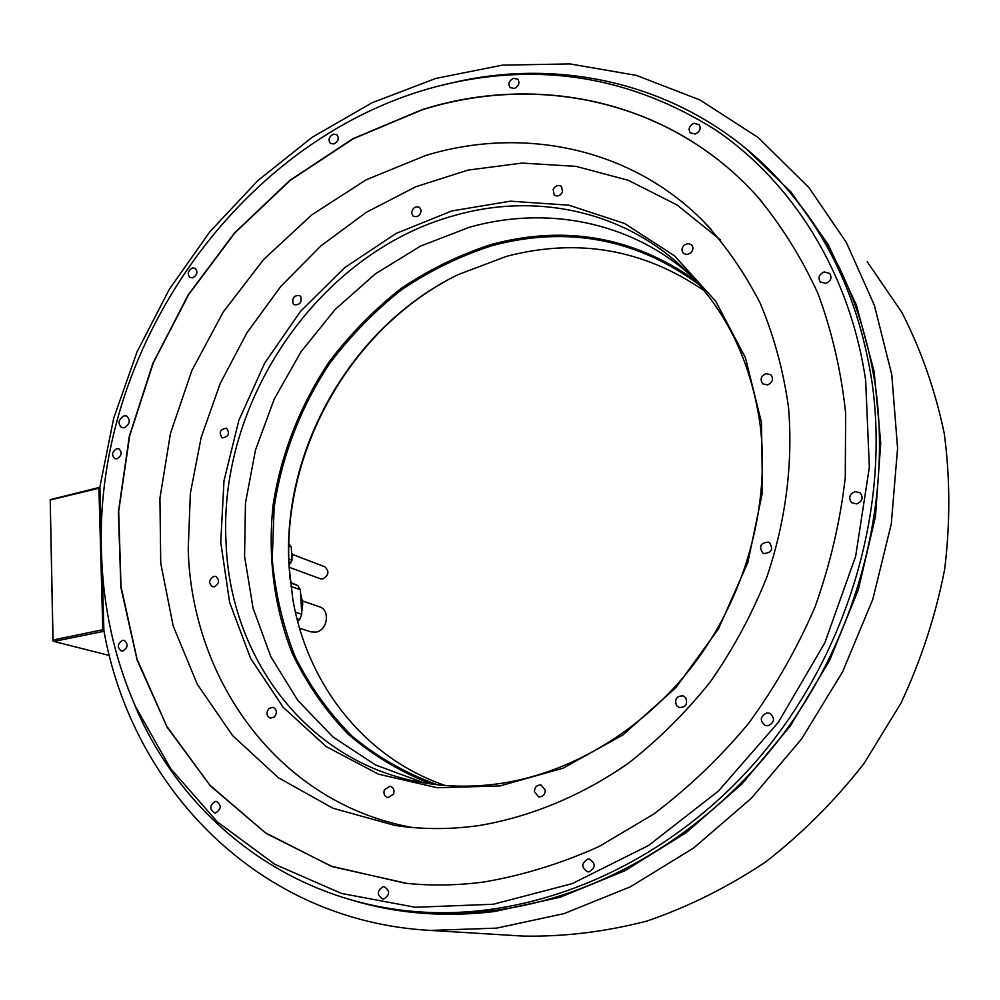 <?xml version="1.0" encoding="UTF-8"?>
<svg xmlns="http://www.w3.org/2000/svg" width="1000" height="1000" viewBox="0 0 1000 1000"><rect width="100%" height="100%" fill="white"/><g stroke="black" fill="none" stroke-linecap="round" stroke-linejoin="round"><path stroke-width="1.5" d="M109.388 655.475L53.875 641.438L104 631.275M103.625 631.175L102.812 629.725L98.912 488.25L99.938 487.775M102.137 567.413L103.9 630.75C131.775 787.475 258.188 921.075 430.125 930.4L496.613 928.138L564.087 913.6L630.5 886.75L693.662 847.987L751.388 798.225L801.625 738.9L842.562 671.888L872.763 599.45L891.263 524.062L897.575 448.288L891.775 374.625L874.4 305.387L846.4 242.537L809.038 187.725L758.225 137.562L699.912 99.95L636.388 75.388L569.85 63.913L502.4 65.138L435.887 78.4L372.013 102.788L312.225 137.25L257.812 180.65L209.85 231.75L169.325 289.262L137.037 351.875L113.7 418.2L99.913 486.812L101.312 537.45M867.188 261.7L901.888 312.462C921.1 349.963 935.238 390.35 944.287 433.625C950.163 478.038 950.288 523.325 944.638 569.487C935.662 615.5 921.112 660.05 900.987 703.138L863.962 763.575C834.85 800.837 802.113 833.612 765.738 861.888C727.812 887.188 688.225 906.9 646.963 921.038C605.363 931.825 564.075 936.85 523.112 936.087L520.337 935.925M442.2 85.225L456.812 81.75C574.412 55.438 703.35 90.662 787.138 189.125C831.737 241.412 859.987 305.462 871.875 381.287C890.675 509.925 846.612 657.425 755.525 761.95C664.125 866.3 534.038 920.487 418.425 911.812C289.163 902.487 184.575 819.55 136.575 709.45L127.562 687.262M794.062 197.5C836.675 248.962 863.725 311.425 875.225 384.875C891.925 499.875 859 630.3 785.462 731.012C711.55 831.475 601.812 896.787 494.712 910.375C470.812 913.35 447.312 913.988 424.188 912.275L421.025 912.025M425.637 155.5C522 126.112 629.788 147.2 703.175 221.012C725.537 245.225 744.6 272.725 760.35 303.525C773.913 335.925 783.3 370.438 788.5 407.05C793.162 462.95 785.837 521.213 766.75 577.375C751.988 614.212 733.288 648.9 710.65 681.425C686.05 712.262 658.675 739.5 628.513 763.138C581.838 795.662 530.875 816.75 479.487 825.487C450.513 829.625 422.287 829.587 394.825 825.4L333 808.263L278.288 777.663L232.6 735.575L197.288 684.237L173.2 626L160.738 563.237L159.925 498.288L170.475 433.375L191.825 370.613L223.225 312.025L263.637 259.488L311.85 214.812L366.425 179.65L425.637 155.5M762.113 201.95L757.4 196.6C671.263 100.425 538.387 72.987 421.975 109.925L353.263 138.763L290.262 180.362L234.9 232.887L188.812 294.375L153.363 362.75L129.688 435.8L118.688 511.213L121.013 586.538L137.037 659.137L166.775 726.275L209.788 785.062L265.087 832.6L331.025 866.137L405.2 883.213M421.788 109.763L352.962 138.675L289.862 180.375L234.438 233.05L188.325 294.7L152.9 363.237L129.288 436.45L118.4 512.013L120.9 587.45L137.15 660.125L167.162 727.275L210.463 786L266.087 833.388L332.325 866.663L406.8 883.375C431.962 885.9 457.638 885.438 483.837 882.013C522.65 875.4 561.013 863.6 598.925 846.587L653.487 814.212C688.162 788.112 719.825 757.887 748.5 723.512C775.037 687.175 797.237 648.25 815.1 606.75C830.212 564.312 840.263 521.263 845.275 477.587L845.65 413.137C841.175 371.1 831.95 331.25 817.987 293.612C801.55 257.675 781.312 225.287 757.262 196.45C671.112 100.25 538.212 72.825 421.788 109.763M865.638 380.138C849.625 272.225 792.525 182.125 715.375 129.812C633.925 78.587 546.75 62.825 453.837 82.513C249.838 125.538 93.575 341.1 101.475 552.45C102.963 606.663 114.3 658.025 135.475 706.513L170.575 768.512L217.375 821.938L274.875 864.35L341.55 893.462L415.238 907.275L493.237 904.262L572.25 883.625L648.625 845.462L718.538 790.95L778.337 722.312L824.837 642.775L855.65 556.3L869.35 467.275L865.638 380.138M122.85 651.012C128.012 647.562 128.463 644.025 124.2 640.362L122.537 640.325C117.375 643.8 116.938 647.35 121.225 650.975L122.85 651.012M215.738 812.875C221.425 809.025 221.675 805.2 216.488 801.413L215.25 801.425C209.562 805.3 209.325 809.125 214.55 812.887L215.738 812.875M383.85 898.938C390.112 894.737 390.188 890.65 384.087 886.688L383.038 886.712C376.763 890.95 376.712 895.037 382.863 898.962L383.85 898.938M589.1 871.838C595.775 867.638 595.875 863.388 589.375 859.1L587.888 859.087C581.2 863.337 581.138 867.588 587.7 871.838L589.1 871.838M768.188 725.763C774.7 722.262 775.225 718.112 769.75 713.312L766.612 712.975C760.088 716.538 759.6 720.7 765.175 725.462L768.188 725.763M856.775 503.9C862.487 501.275 863.587 497.562 860.1 492.775L855.037 491.587C849.3 494.263 848.225 497.987 851.8 502.762L856.775 503.9M825.8 283.438C830.837 281.15 832.163 277.825 829.762 273.463L824.188 271.925C819.125 274.262 817.825 277.6 820.275 281.95L825.8 283.438M695.288 134.025C699.963 131.713 701.237 128.575 699.1 124.588L693.975 123.325C689.287 125.662 688.037 128.825 690.212 132.8L695.288 134.025M514.412 88.45C518.9 86.013 520.037 82.925 517.8 79.2L513.462 78.362C508.963 80.812 507.85 83.9 510.112 87.625L514.412 88.45M333.963 143.95C338.4 141.35 339.363 138.262 336.85 134.675L333.325 134.188C328.888 136.8 327.925 139.9 330.462 143.463L333.963 143.95M192.775 277.775C197.3 274.962 198.088 271.788 195.162 268.263L192.35 268C187.838 270.825 187.05 274 189.988 277.512L192.775 277.775M117.013 458.787C121.775 455.688 122.4 452.375 118.9 448.812L116.713 448.688C111.95 451.8 111.325 455.125 114.85 458.663L117.013 458.787M124.325 427.762C129.938 424.137 130.712 420.225 126.675 416L123.95 415.838C118.35 419.475 117.575 423.4 121.638 427.6L124.325 427.762M288.837 559.025L292.025 560.225L289.037 564.7M292.025 560.225L291.288 547.038L288.788 546.075M289.825 544.763L288.825 544.375L291.288 547.038M290.837 563.088L288.938 562.375M292.362 554.388L324.75 566.737C329.487 571.163 328.85 575.212 322.837 578.913L320.25 578.737L289.163 567.275M297.663 621.312L299.613 619.6L297 618.737M299.613 619.6L301.788 614.3L300.4 589.75L297.688 585.487L290.4 582.375M300.4 589.75L290.887 586.388M290.462 582.913L297.688 585.487M295.425 612.188L301.788 614.3M302.525 600.962L319.488 606.8C330.513 609.763 327.638 630.5 315.95 632.137L311.012 631.862M53.875 641.438L53.05 640L102.812 629.725M53.05 640L50.213 500L98.912 488.25M52.95 640.825L50.213 500M50.1 499.675L99.65 487.35M290.062 579.25L289.188 567.625C282.225 454.225 346.788 335.887 446.062 280.95M445.15 785.475C363.963 757.738 307.087 683.737 292.775 598.925L289.037 566.175C281.675 448.438 352.537 325.625 458.263 274.575L506.312 256.4C577.663 237.7 643.65 249.175 704.287 290.8M437.225 784.725C405.737 773.3 377.337 757.087 352.013 736.087C328.85 712.775 309.862 686.263 295.075 656.538C282.85 625.487 275.238 592.987 272.238 559.038L274.125 507.8C281.65 456.463 300.712 407.05 329.712 363.425C350.712 335.538 374.75 310.938 401.812 289.6C430.288 270.487 460.513 255.8 492.5 245.525C567.7 225.675 636.587 238.738 699.163 284.7M695.138 280.2C633.125 236.775 565.413 224.8 491.987 244.275C460.125 254.5 430 269.1 401.6 288.075C374.588 309.237 350.562 333.663 329.525 361.325C300.425 404.625 281.1 453.7 273.125 504.8C267.6 556.062 273.962 607.013 292.225 653.363C306.5 683.225 324.95 710 347.562 733.662C372.337 755.1 400.238 771.875 431.25 783.988M690.188 274.95C629.888 221.213 545.812 205.525 469.312 227.288L420.513 246.112L375.3 273.9L335.075 309.55L301.038 351.737L274.237 399.087L255.487 450.05L245.463 503.038L244.575 556.362L253.075 608.225L270.9 656.838L297.762 700.362L332.987 736.975L375.575 764.987L424.125 782.9M454.387 215.538C533.013 192.862 619.587 209.425 680.763 265.812C724.225 306.1 750.688 359.1 760.125 424.812C770.013 503.2 747.275 590.375 698.138 658.413C648.7 726.237 575.438 771.8 502.125 783.225C473.062 787.613 444.875 787.1 417.562 781.7C305.587 760.225 230.012 656.663 226.075 542.9C217.913 400.387 319.3 252.4 454.387 215.538M220.75 542.4L223.988 480.8L238.9 420.175L264.762 362.938L300.5 311.375L344.75 267.613L395.85 233.562L451.825 210.95L510.375 201.175L568.913 205.2L624.637 223.512L674.55 255.875L715.725 301.262L745.45 357.775L761.5 422.625L762.463 492.2L747.887 562.413L718.45 628.913L675.913 687.575L623 734.875L563.112 768.175L499.975 785.938L437.287 787.738L378.425 774.175L326.275 746.65L283.113 707.212L250.562 658.263L229.613 602.438L220.75 542.4M412.375 827.5C279.95 803.713 191.938 681.737 188.212 549.612L190.362 493.288L201.175 437.413L220.225 383.425L247 332.675L280.8 286.45L320.838 245.975L366.15 212.413L415.65 186.8L468.088 170.087L522.05 163.075L576 166.363L628.212 180.275L676.912 204.862L720.238 239.75M300.738 296.613L299.637 295.587C294.113 295.138 291.95 297.838 293.137 303.688L294.275 304.738C299.8 305.15 301.95 302.45 300.738 296.613M421.15 210.387L419.588 207.375C415.188 205.938 412.525 207.85 411.613 213.125L413.2 216.163C417.6 217.575 420.25 215.65 421.15 210.387M562.513 192.025L561.55 186.462C558.25 184.575 555.462 185.562 553.175 189.425L554.175 195.025C557.463 196.887 560.237 195.888 562.513 192.025M690.713 252.975C693.337 250.138 693.6 247.413 691.513 244.788L687.962 243.525L684.15 245.138C681.525 248 681.275 250.738 683.4 253.363L686.925 254.587L690.713 252.975M767.525 384.913C772.675 382.463 773.787 379.062 770.863 374.725L766.062 373.6C760.888 376.087 759.8 379.5 762.775 383.837L767.525 384.913M763.8 553.513C771.675 552.85 773.562 549.225 769.45 542.65L768.363 542.125C760.45 542.837 758.6 546.475 762.8 553.025L763.8 553.513M676.475 705.525L679.087 707.487C685.638 707.525 687.862 704.312 685.763 697.837L683.25 695.913C676.663 695.8 674.412 699.013 676.475 705.525M534.4 791.75L538.638 796.862C542.837 796.988 545.062 794.737 545.3 790.1L541.125 785C536.9 784.837 534.663 787.075 534.4 791.75M384.375 789.737C383.263 793.812 384.438 796.475 387.9 797.688L393.562 794.125C394.675 790.062 393.512 787.412 390.087 786.188L384.375 789.737M269.05 708.4C265.925 712.675 266.35 715.938 270.35 718.175L274.3 717.05C277.425 712.788 277.013 709.538 273.038 707.288L269.05 708.4M213.875 576.362C208.85 579.612 208.35 583.05 212.387 586.688L214.338 586.775C219.363 583.55 219.875 580.112 215.875 576.462L213.875 576.362M226.375 428.15C220 429.325 218.6 432.562 222.175 437.863L222.312 437.925C228.688 436.775 230.1 433.537 226.562 428.225L226.375 428.15M746.025 148.588L790.837 191.863L828.088 244.3L856.287 304.738L874.15 371.6L880.738 442.938L875.462 516.525L858.275 589.888L829.587 660.525L790.325 725.975L741.875 784.025L686.012 832.775L624.738 870.812L560.212 897.212L494.575 911.525C444.613 917.513 397.2 913.75 352.337 900.263M291.925 558.425L291.438 549.8M292.25 553.5L291.925 558.525M301.65 611.825L302.512 602.65L300.637 594.038M300.625 593.812L302.725 604.175L301.688 612.438L302.675 602.788L300.625 593.737M523.112 936.087L430.125 930.4M418.425 911.812L424.188 912.275M703.175 221.012L711.213 229.4M453.837 82.513L456.812 81.75M135.475 706.513L136.575 709.45M289.05 565.05L289.675 564.125M291.938 558.713L291.438 549.663M299.575 628.225L311.15 631.912M680.763 265.812L687.487 272.225"/></g></svg>
